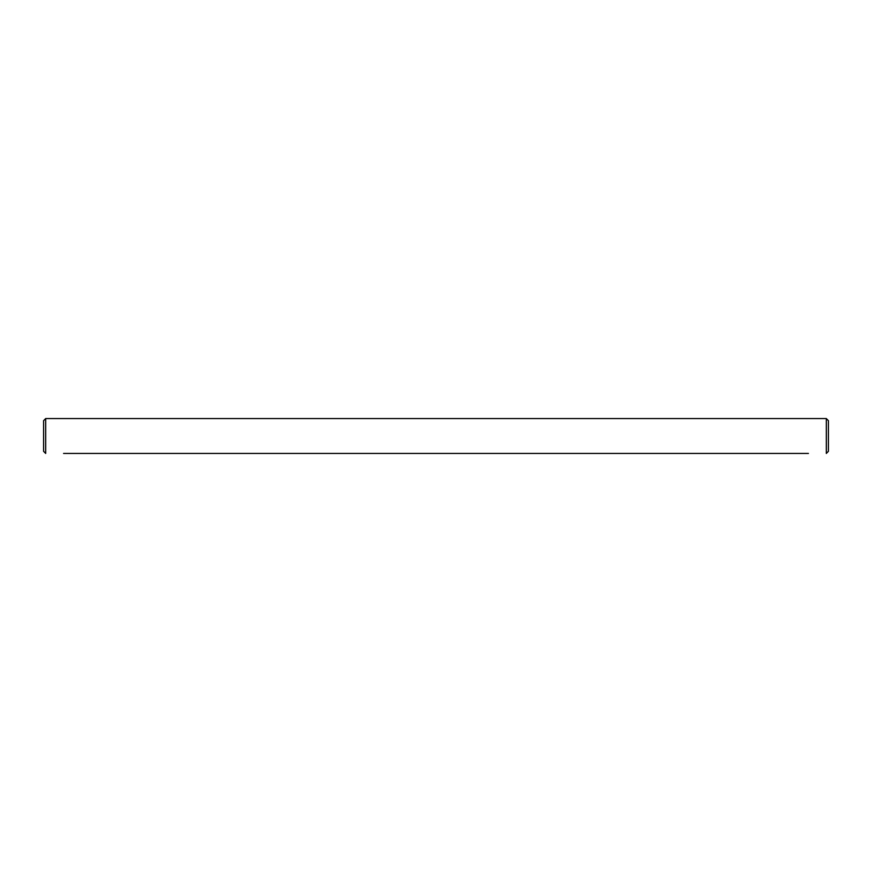 <?xml version="1.0" encoding="UTF-8"?>
<svg xmlns="http://www.w3.org/2000/svg" width="872" height="872" viewBox="0 0 872 872"><rect width="100%" height="100%" fill="white"/><g stroke="black" fill="none" stroke-linecap="round" stroke-linejoin="round"><path stroke-width="1.31" d="M63.569 453.44L808.431 453.44M804.769 453.44L786.631 453.44M782.969 453.44L764.831 453.44M761.169 453.44L743.031 453.44M739.369 453.44L721.231 453.44M717.569 453.44L699.431 453.44M695.769 453.44L677.631 453.44M673.969 453.44L655.831 453.44M652.169 453.44L634.031 453.44M630.369 453.44L612.231 453.44M608.569 453.44L590.431 453.44M586.769 453.44L568.631 453.44M564.969 453.44L546.831 453.44M543.169 453.44L525.031 453.44M521.369 453.44L503.231 453.44M499.569 453.44L481.431 453.44M477.769 453.44L459.631 453.44M455.969 453.44L437.831 453.44M65.04 453.44L65.88 453.44M64.103 453.44L64.942 453.44M434.169 453.44L416.031 453.44M412.369 453.44L394.231 453.44M390.569 453.44L372.431 453.44M368.769 453.44L350.631 453.44M346.969 453.44L328.831 453.44M325.169 453.44L307.031 453.44M303.369 453.44L285.231 453.44M281.569 453.44L263.431 453.44M259.769 453.44L241.631 453.44M237.969 453.44L219.831 453.44M216.169 453.44L198.031 453.44M194.369 453.44L176.231 453.44M172.569 453.44L154.431 453.44M150.769 453.44L132.631 453.44M128.969 453.44L110.831 453.44M107.169 453.44L89.031 453.44M85.369 453.44L67.231 453.44M45.693 418.56L43.6 420.653L43.6 451.347L45.693 453.44L45.693 418.56L826.307 418.56L826.307 453.44L828.4 451.347L828.4 420.653L826.307 418.56"/></g></svg>
